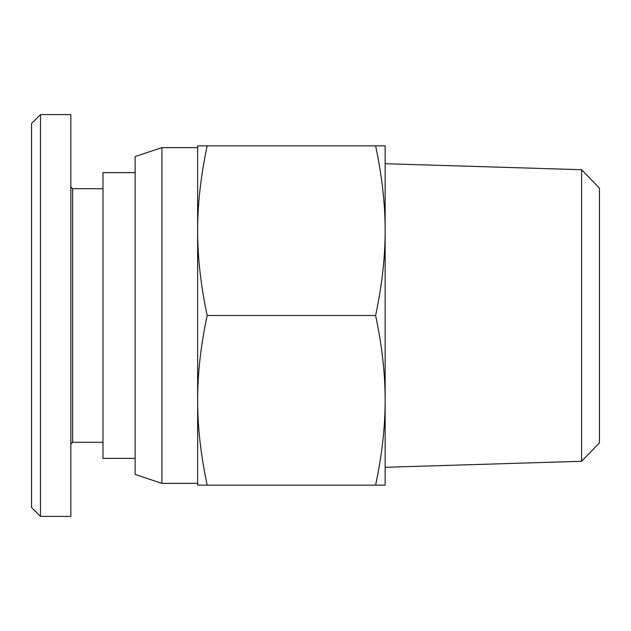 <?xml version="1.0" encoding="UTF-8"?>
<svg xmlns="http://www.w3.org/2000/svg" width="631" height="631" viewBox="0 0 631 631"><rect width="100%" height="100%" fill="white"/><g stroke="black" fill="none" stroke-linecap="round" stroke-linejoin="round"><path stroke-width="0.95" d="M161.915 483.37L135.129 474.441L135.129 156.559L161.915 147.63L161.915 483.37L197.637 483.37M581.601 461.285L599.45 442.875L599.45 188.125L581.601 169.715L581.601 461.285L385.147 467.295M197.637 230.67C197.613 257.306 200.8 285.583 207.189 315.5C200.8 345.417 197.613 373.694 197.637 400.33L197.637 145.848L207.189 145.848C200.8 175.765 197.613 204.042 197.637 230.67M385.147 230.67L385.147 485.152L375.595 485.152C381.984 455.235 385.17 426.958 385.147 400.33C385.17 373.694 381.984 345.417 375.595 315.5C381.984 285.583 385.17 257.306 385.147 230.67C385.17 204.042 381.984 175.765 375.595 145.848L385.147 145.848L385.147 230.67M135.129 172.634L102.987 172.634L102.987 458.366L135.129 458.366M102.987 188.708L72.628 188.708L72.628 442.292L70.838 444.082M40.479 516.41L70.838 516.41L70.838 114.59L40.479 114.59L31.55 123.518L31.55 507.482L40.479 516.41L40.479 114.59M197.637 400.33C197.613 426.958 200.8 455.235 207.189 485.152L197.637 485.152L197.637 400.33M375.595 145.848L207.189 145.848M375.595 315.5L207.189 315.5M375.595 485.152L207.189 485.152M72.628 188.708L70.838 186.918M72.628 442.292L102.987 442.292M581.601 169.715L385.147 163.705M161.915 147.63L197.637 147.63"/></g></svg>
